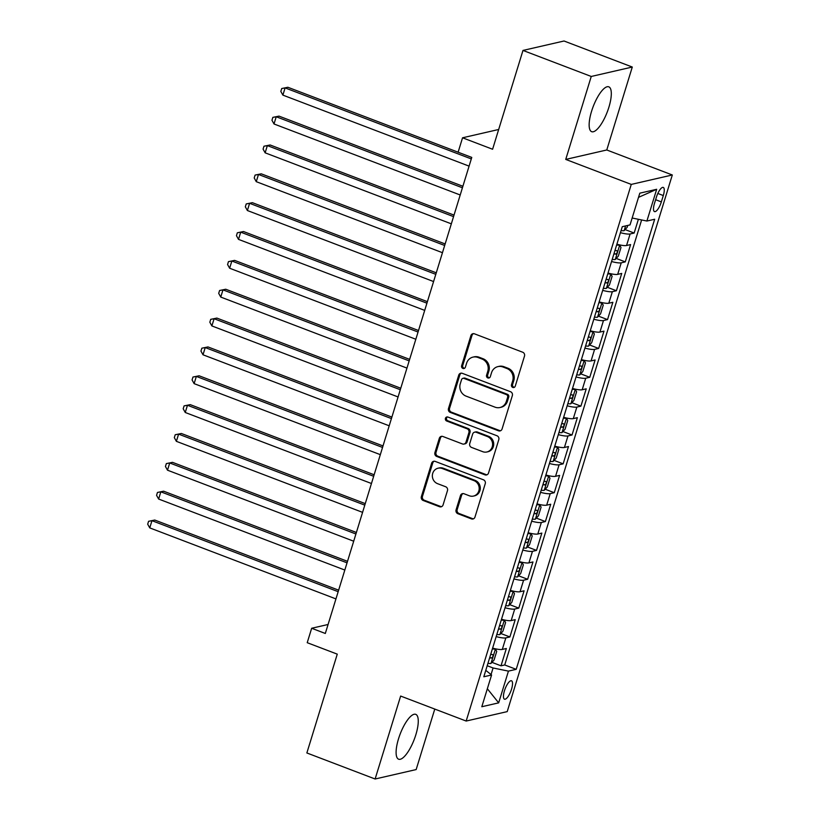 <?xml version="1.0" encoding="UTF-8"?>
<svg xmlns="http://www.w3.org/2000/svg" width="820" height="820" viewBox="0 0 820 820"><rect width="100%" height="100%" fill="white"/><g stroke="black" fill="none" stroke-linecap="round" stroke-linejoin="round"><path stroke-width="1.23" d="M512.756 387.429A2.111 1.968 -102.9 0 0 515.247 386.169L524.503 356.075A3.024 2.808 -102.9 0 0 522.688 352.221L474.452 333.822A3.024 2.808 -102.9 0 0 470.895 335.636L461.639 365.72A2.111 1.968 -102.9 0 0 463.987 368.498A2.111 1.968 -102.9 0 0 465.391 367.155L466.59 363.26A9.666 8.979 -102.9 0 1 473.007 357.11A9.666 8.979 -102.9 0 1 477.957 357.469L481.976 359.006A9.666 8.979 -102.9 0 1 487.767 371.337L486.567 375.232A2.111 1.968 -102.9 0 0 488.915 378.01A2.111 1.968 -102.9 0 0 490.319 376.657L491.518 372.762A9.666 8.979 -102.9 0 1 497.924 366.612A9.666 8.979 -102.9 0 1 502.885 366.97L506.903 368.508A9.666 8.979 -102.9 0 1 512.684 380.839L511.495 384.734A2.111 1.968 -102.9 0 0 512.756 387.429M497.924 366.612L499.031 366.356A9.666 8.979 -102.9 0 1 503.992 366.724L508.01 368.252A9.666 8.979 -102.9 0 1 513.802 380.582L512.602 384.477A2.111 1.968 -102.9 0 0 514.376 387.296M473.468 333.648A3.024 2.808 -102.9 0 0 472.002 335.38L462.746 365.464A2.111 1.968 -102.9 0 0 464.52 368.282M473.007 357.11L474.114 356.854A9.666 8.979 -102.9 0 1 479.064 357.212L483.082 358.75A9.666 8.979 -102.9 0 1 488.874 371.081L487.674 374.976A2.111 1.968 -102.9 0 0 489.448 377.794M415.832 734.792A24.006 7.534 110.9 0 0 415.74 714.343A24.006 7.534 110.9 0 0 398.53 738.769A24.006 7.534 110.9 0 0 398.622 759.207A24.006 7.534 110.9 0 0 415.832 734.792M608.881 107.266A24.006 7.534 110.9 0 0 608.788 86.828A24.006 7.534 110.9 0 0 591.579 111.243A24.006 7.534 110.9 0 0 591.681 131.692A24.006 7.534 110.9 0 0 608.881 107.266M511.536 689.169A9.85 3.095 110.9 0 0 511.506 680.784A9.85 3.095 110.9 0 0 504.443 690.799A9.85 3.095 110.9 0 0 504.484 699.193A9.85 3.095 110.9 0 0 511.536 689.169M456.074 509.866A3.024 2.808 -102.9 0 0 457.888 513.72L471.418 518.886A3.024 2.808 -102.9 0 0 474.975 517.071L485.255 483.656A3.024 2.808 -102.9 0 0 483.441 479.803L435.205 461.404A3.024 2.808 -102.9 0 0 431.648 463.218L421.367 496.633A3.024 2.808 -102.9 0 0 423.181 500.487L439.53 506.719A3.024 2.808 -102.9 0 0 443.077 504.915L447.474 490.606A3.024 2.808 -102.9 0 0 445.67 486.752L437.562 483.667A8.077 7.513 -102.9 0 1 432.355 475.538A8.077 7.513 -102.9 0 1 438.085 468.21A8.077 7.513 -102.9 0 1 442.226 468.507L473.98 480.622A8.077 7.513 -102.9 0 1 479.187 488.751A8.077 7.513 -102.9 0 1 473.458 496.079A8.077 7.513 -102.9 0 1 469.317 495.772L464.028 493.753A3.024 2.808 -102.9 0 0 460.471 495.567L456.074 509.866L457.181 509.609A3.024 2.808 -102.9 0 0 458.995 513.463L472.525 518.63A3.024 2.808 -102.9 0 0 473.509 518.804M591.251 76.465L565.739 159.418L606.769 149.978L632.292 67.035L591.251 76.465L522.986 50.43L492.594 149.25L462.552 137.791L458.113 152.212L471.766 157.419L325.314 633.47L311.661 628.264L307.223 642.695L337.266 654.145L306.864 752.965L375.119 779L416.16 769.57L434.774 709.074M565.739 159.418L631.267 184.408L466.17 721.046L400.642 696.057L375.119 779M498.519 430.807A3.024 2.808 -102.9 0 0 502.065 429.003L512.346 395.578A3.024 2.808 -102.9 0 0 510.542 391.724L462.295 373.325A3.024 2.808 -102.9 0 0 458.739 375.14L448.468 408.555A3.024 2.808 -102.9 0 0 450.272 412.409L498.519 430.807L499.626 430.551A3.024 2.808 -102.9 0 0 500.6 430.736M498.796 439.622L488.515 473.037A3.024 2.808 -102.9 0 1 484.968 474.852L436.722 456.443A3.024 2.808 -102.9 0 1 434.918 452.589L439.315 438.29A3.024 2.808 -102.9 0 1 442.872 436.486L462.429 443.948A3.024 2.808 -102.9 0 0 465.985 442.134L468.907 432.642A3.024 2.808 -102.9 0 0 467.092 428.788L446.726 421.029A2.111 1.968 -102.9 0 1 446.859 416.98A2.111 1.968 -102.9 0 1 447.945 417.062L496.992 435.768A3.024 2.808 -102.9 0 1 498.796 439.622M522.986 50.43L564.027 41L632.292 67.035M491.949 662.355L501.02 665.809L506.34 648.497L502.291 649.43L505.848 637.888A12.31 2.409 -162.9 0 1 496.172 636.597M500.825 633.501L509.896 636.955L515.216 619.653L511.167 620.576L514.724 609.034A12.31 2.409 -162.9 0 1 505.048 607.743M509.702 604.647L518.773 608.112L524.093 590.8L520.044 591.732L523.601 580.191A12.31 2.409 -162.9 0 1 513.925 578.889M518.578 575.804L527.649 579.258L532.969 561.946L528.92 562.879L532.467 551.337A12.31 2.409 -162.9 0 1 522.801 550.035M527.455 546.95L536.516 550.404L541.846 533.092L537.797 534.025L541.343 522.483A12.31 2.409 -162.9 0 1 531.678 521.182M536.331 518.096L545.392 521.551L550.722 504.238L546.673 505.171L550.22 493.63A12.31 2.409 -162.9 0 1 540.554 492.338M545.208 489.243L554.269 492.707L559.599 475.395L555.55 476.317L559.096 464.786A12.31 2.409 -162.9 0 1 549.431 463.484M554.084 460.389L563.145 463.853L568.475 446.541L564.426 447.474L567.973 435.932A12.31 2.409 -162.9 0 1 558.307 434.631M562.961 431.545L572.022 435L577.352 417.687L573.303 418.62L576.849 407.079A12.31 2.409 -162.9 0 1 567.184 405.777M571.837 402.692L580.898 406.146L586.228 388.834L582.179 389.766L585.726 378.225A12.31 2.409 -162.9 0 1 576.06 376.933M580.714 373.838L589.775 377.292L595.105 359.99L591.056 360.913L594.602 349.371A12.31 2.409 -162.9 0 1 584.937 348.08M589.59 344.984L598.651 348.449L603.981 331.136L599.932 332.069L603.479 320.528A12.31 2.409 -162.9 0 1 593.813 319.226M598.467 316.141L607.528 319.595L612.858 302.283L608.809 303.215L612.355 291.674A12.31 2.409 -162.9 0 1 602.69 290.372M607.343 287.287L616.404 290.741L621.724 273.429L617.685 274.362L621.232 262.82A12.31 2.409 -162.9 0 1 611.566 261.518M616.209 258.433L625.281 261.887L630.601 244.575L626.552 245.508A12.31 2.409 -162.9 0 1 616.886 244.216M656.42 197.128L654.462 203.473A9.543 2.993 110.9 0 0 654.503 211.601A9.543 2.993 110.9 0 0 661.34 201.894L663.298 195.549A9.543 2.993 110.9 0 0 663.257 187.421A9.543 2.993 110.9 0 0 656.42 197.128M631.267 184.408L672.308 174.978L507.211 711.616L466.17 721.046M501.02 665.809L504.73 664.958L516.2 669.335L654.668 219.247L646.898 221.031L632.159 218.017M516.2 669.335L508.441 671.119L498.673 702.853L481.811 706.727L491.58 674.993L483.81 676.777L622.277 226.689L630.037 224.905L639.805 193.171L656.666 189.297L646.898 221.031M625.086 229.579L634.157 233.044L630.108 233.966A12.31 2.409 -162.9 0 1 620.432 232.675M625.281 261.887L621.232 262.82M616.404 290.741L612.355 291.674M607.528 319.595L603.479 320.528M598.651 348.449L594.602 349.371M589.775 377.292L585.726 378.225M580.898 406.146L576.849 407.079M572.022 435L567.973 435.932M563.145 463.853L559.096 464.786M554.269 492.707L550.22 493.63M545.392 521.551L541.343 522.483M536.516 550.404L532.467 551.337M527.649 579.258L523.601 580.191M518.773 608.112L514.724 609.034M509.896 636.955L505.848 637.888M504.73 664.958L641.63 219.955M634.157 233.044L638.38 219.288M491.047 674.563L493.076 667.972L487.213 665.727M606.769 149.978L672.308 174.978M328.082 624.491L311.661 628.264M498.662 129.488L462.552 137.791M608.009 273.06A12.31 2.409 17.1 0 0 617.685 274.362M599.133 301.914A12.31 2.409 17.1 0 0 608.809 303.215M590.256 330.767A12.31 2.409 17.1 0 0 599.932 332.069M581.38 359.621A12.31 2.409 17.1 0 0 591.056 360.913M572.503 388.465A12.31 2.409 17.1 0 0 582.179 389.766M563.627 417.318A12.31 2.409 17.1 0 0 573.303 418.62M554.761 446.172A12.31 2.409 17.1 0 0 564.426 447.474M545.884 475.026A12.31 2.409 17.1 0 0 555.55 476.317M537.008 503.88A12.31 2.409 17.1 0 0 546.673 505.171M528.131 532.723A12.31 2.409 17.1 0 0 537.797 534.025M519.255 561.577A12.31 2.409 17.1 0 0 528.92 562.879M510.378 590.431A12.31 2.409 17.1 0 0 520.044 591.732M501.502 619.284A12.31 2.409 17.1 0 0 511.167 620.576M491.58 674.993L485.788 670.36M492.625 648.128A12.31 2.409 17.1 0 0 502.291 649.43M493.076 667.972L508.441 671.119M638.514 197.353L656.666 189.297M498.673 702.853L487.346 688.759M461.311 373.151A3.024 2.808 -102.9 0 0 459.856 374.883L449.575 408.298A3.024 2.808 -102.9 0 0 451.379 412.152L499.626 430.551M507.641 397.269A2.111 1.968 -102.9 0 0 506.37 394.574L464.028 378.42A2.111 1.968 -102.9 0 0 461.537 379.68L460.276 383.791A9.666 8.979 -102.9 0 0 466.067 396.121L495.013 407.161A9.666 8.979 -102.9 0 0 499.964 407.519A9.666 8.979 -102.9 0 0 506.37 401.369L507.641 397.269L508.748 397.013A2.111 1.968 -102.9 0 0 507.477 394.317L506.37 394.574M462.941 378.338L464.048 378.082A2.111 1.968 -102.9 0 1 465.135 378.163L507.477 394.317M499.964 407.519L501.071 407.273A9.666 8.979 -102.9 0 0 507.477 401.123L506.37 401.369M508.748 397.013L507.477 401.123M441.888 436.301A3.024 2.808 -102.9 0 0 440.422 438.034L436.025 452.343A3.024 2.808 -102.9 0 0 437.829 456.197L486.075 474.595A3.024 2.808 -102.9 0 0 487.059 474.77M463.976 444.061L465.094 443.804A3.024 2.808 -102.9 0 0 467.092 441.877L470.014 432.396A3.024 2.808 -102.9 0 0 468.199 428.542L447.833 420.773L446.726 421.029M447.433 416.939A2.111 1.968 -102.9 0 0 447.833 420.773M482.734 451.687A8.077 7.513 -102.9 0 0 486.875 451.984A8.077 7.513 -102.9 0 0 492.594 444.655A8.077 7.513 -102.9 0 0 487.398 436.537L476.205 432.273A3.024 2.808 -102.9 0 0 472.658 434.077L469.737 443.569A3.024 2.808 -102.9 0 0 471.541 447.423L482.734 451.687M486.875 451.984L487.982 451.738A8.077 7.513 -102.9 0 0 493.712 444.409A8.077 7.513 -102.9 0 0 488.505 436.281L487.398 436.537M474.657 432.16L475.764 431.904A3.024 2.808 -102.9 0 1 477.312 432.017L488.505 436.281M463.044 493.578A3.024 2.808 -102.9 0 0 461.588 495.311L457.181 509.609M473.458 496.079L474.575 495.823A8.077 7.513 -102.9 0 0 480.294 488.494A8.077 7.513 -102.9 0 0 475.087 480.366L473.98 480.622M438.085 468.21L439.192 467.953A8.077 7.513 -102.9 0 1 443.333 468.261L475.087 480.366M434.221 461.229A3.024 2.808 -102.9 0 0 432.755 462.962L422.474 496.377A3.024 2.808 -102.9 0 0 424.288 500.231L440.637 506.463A3.024 2.808 -102.9 0 0 441.611 506.647M627.761 225.428L627.197 227.273L624.092 230.676A8.159 1.589 -162.9 0 1 621.088 230.543M458.124 152.202L287.882 87.268L285.104 87.904L282.89 95.12L469.091 166.132M471.305 158.926L285.104 87.904L281.721 88.529L287.882 87.268M282.89 95.12L280.829 91.409L281.721 88.529M612.222 259.386A8.159 1.589 -162.9 0 0 615.215 259.52L618.321 256.127L620.986 247.476L619.653 245.098A8.159 1.589 -162.9 0 1 616.65 244.965M619.653 245.098L618.259 244.565M462.9 186.263L279.005 116.122L276.227 116.758L274.013 123.974L460.215 194.986M613.903 253.913A8.159 1.589 17.1 0 0 615.728 254.108C617.388 252.929 617.747 251.771 616.794 250.643A8.159 1.589 -162.9 0 1 614.969 250.448M462.429 187.78L276.227 116.758L272.845 117.373L279.005 116.122M274.013 123.974L271.963 120.263L272.845 117.373M603.346 288.24A8.159 1.589 -162.9 0 0 606.339 288.373L609.444 284.981L612.109 276.33L610.777 273.952A8.159 1.589 -162.9 0 1 607.784 273.818M610.777 273.952L609.383 273.419M454.024 215.106L270.128 144.976L267.351 145.611L265.137 152.827L451.338 223.839M605.027 282.757A8.159 1.589 17.1 0 0 606.861 282.962C608.512 281.783 608.87 280.624 607.917 279.497A8.159 1.589 -162.9 0 1 606.093 279.302M453.552 216.623L267.351 145.611L263.968 146.226L270.128 144.976M265.137 152.827L263.087 149.117L263.968 146.226M594.469 317.094A8.159 1.589 -162.9 0 0 597.462 317.227L600.568 313.834L603.233 305.173L601.9 302.805A8.159 1.589 -162.9 0 1 598.907 302.672M601.9 302.805L600.506 302.272M445.147 243.96L261.252 173.82L258.474 174.465L256.26 181.671L442.462 252.693M596.15 311.61A8.159 1.589 17.1 0 0 597.985 311.805C599.635 310.626 599.994 309.478 599.041 308.351A8.159 1.589 -162.9 0 1 597.216 308.146M444.676 245.477L258.474 174.465L255.092 175.08L261.252 173.82M256.26 181.671L254.21 177.96L255.092 175.08M585.593 345.948A8.159 1.589 -162.9 0 0 588.586 346.081L591.691 342.688L594.356 334.027L593.024 331.649A8.159 1.589 -162.9 0 1 590.031 331.516M593.024 331.649L591.63 331.126M436.271 272.814L252.375 202.673L249.598 203.309L247.384 210.525L433.585 281.547M587.274 340.464A8.159 1.589 17.1 0 0 589.108 340.659C590.759 339.48 591.117 338.332 590.174 337.194A8.159 1.589 -162.9 0 1 588.34 336.999M435.799 274.331L249.598 203.309L246.215 203.934L252.375 202.673M247.384 210.525L245.334 206.814L246.215 203.934M576.716 374.801A8.159 1.589 -162.9 0 0 579.709 374.935L582.815 371.532L585.48 362.881L584.147 360.503A8.159 1.589 -162.9 0 1 581.154 360.369M584.147 360.503L582.753 359.97M427.394 301.668L243.499 231.527L240.721 232.162L238.507 239.378L424.709 310.39M578.397 369.318A8.159 1.589 17.1 0 0 580.232 369.512C581.882 368.334 582.241 367.175 581.298 366.048A8.159 1.589 -162.9 0 1 579.463 365.853M426.933 303.185L240.721 232.162L237.339 232.788L243.499 231.527M238.507 239.378L236.457 235.668L237.339 232.788M567.84 403.645A8.159 1.589 -162.9 0 0 570.833 403.778L573.938 400.385L576.603 391.734L575.271 389.356A8.159 1.589 -162.9 0 1 572.278 389.223M575.271 389.356L573.877 388.823M418.518 330.511L234.622 260.381L231.855 261.016L229.631 268.232L415.832 339.244M569.521 398.171A8.159 1.589 17.1 0 0 571.355 398.366C573.006 397.187 573.364 396.029 572.422 394.902A8.159 1.589 -162.9 0 1 570.587 394.707M418.056 332.028L231.855 261.016L228.462 261.631L234.622 260.381M229.631 268.232L227.581 264.522L228.462 261.631M558.963 432.499A8.159 1.589 -162.9 0 0 561.956 432.632L565.062 429.239L567.727 420.588L566.394 418.21A8.159 1.589 -162.9 0 1 563.401 418.077M566.394 418.21L565 417.677M409.641 359.365L225.746 289.234L222.978 289.87L220.754 297.076L406.956 368.098M560.644 427.015A8.159 1.589 17.1 0 0 562.479 427.21C564.129 426.031 564.488 424.883 563.545 423.755A8.159 1.589 -162.9 0 1 561.71 423.561M409.18 360.882L222.978 289.87L219.596 290.485L225.746 289.234M220.754 297.076L218.704 293.375L219.596 290.485M550.087 461.352A8.159 1.589 -162.9 0 0 553.08 461.486L556.185 458.093L558.851 449.432L557.518 447.064A8.159 1.589 -162.9 0 1 554.525 446.931M557.518 447.064L556.124 446.531M400.765 388.219L216.869 318.078L214.102 318.724L211.878 325.93L398.079 396.952M551.768 455.869A8.159 1.589 17.1 0 0 553.602 456.063C555.253 454.885 555.611 453.737 554.668 452.599A8.159 1.589 -162.9 0 1 552.834 452.404M400.303 389.736L214.102 318.724L210.719 319.339L216.869 318.078M211.878 325.93L209.828 322.219L210.719 319.339M541.21 490.206A8.159 1.589 -162.9 0 0 544.203 490.339L547.319 486.947L549.974 478.285L548.641 475.907A8.159 1.589 -162.9 0 1 545.649 475.774M548.641 475.907L547.247 475.374M391.888 417.072L207.993 346.932L205.225 347.567L203.001 354.783L389.203 425.795M542.901 484.722A8.159 1.589 17.1 0 0 544.726 484.917C546.386 483.738 546.735 482.58 545.792 481.453A8.159 1.589 -162.9 0 1 543.957 481.258M391.427 418.589L205.225 347.567L201.843 348.192L207.993 346.932M203.001 354.783L200.951 351.073L201.843 348.192M532.334 519.05A8.159 1.589 -162.9 0 0 535.327 519.183L538.443 515.79L541.097 507.139L539.765 504.761A8.159 1.589 -162.9 0 1 536.772 504.628M539.765 504.761L538.381 504.228M383.012 445.926L199.116 375.785L196.349 376.421L194.125 383.637L380.326 454.649M534.025 513.576A8.159 1.589 17.1 0 0 535.849 513.771C537.51 512.592 537.858 511.434 536.915 510.306A8.159 1.589 -162.9 0 1 535.091 510.112M382.55 447.443L196.349 376.421L192.966 377.036L199.116 375.785M194.125 383.637L192.075 379.926L192.966 377.036M523.457 547.903A8.159 1.589 -162.9 0 0 526.45 548.037L529.566 544.644L532.221 535.993L530.889 533.615A8.159 1.589 -162.9 0 1 527.895 533.482M530.889 533.615L529.505 533.082M374.135 474.77L190.24 404.639L187.472 405.275L185.248 412.491L371.45 483.503M525.149 542.42A8.159 1.589 17.1 0 0 526.973 542.625C528.633 541.446 528.982 540.288 528.039 539.16A8.159 1.589 -162.9 0 1 526.214 538.966M373.674 476.287L187.472 405.275L184.09 405.89L190.24 404.639M185.248 412.491L183.198 408.78L184.09 405.89M514.581 576.757A8.159 1.589 -162.9 0 0 517.584 576.89L520.69 573.498L523.344 564.836L522.022 562.469A8.159 1.589 -162.9 0 1 519.019 562.335M522.022 562.469L520.628 561.936M365.259 503.623L181.363 433.483L178.596 434.128L176.372 441.334L362.573 512.356M516.272 571.274A8.159 1.589 17.1 0 0 518.096 571.468C519.757 570.289 520.106 569.141 519.162 568.014A8.159 1.589 -162.9 0 1 517.338 567.809M364.797 505.14L178.596 434.128L175.213 434.743L181.363 433.483M176.372 441.334L174.322 437.624L175.213 434.743M505.704 605.611A8.159 1.589 -162.9 0 0 508.707 605.744L511.813 602.351L514.478 593.69L513.146 591.312A8.159 1.589 -162.9 0 1 510.142 591.179M513.146 591.312L511.752 590.789M356.392 532.477L172.487 462.336L169.72 462.972L167.495 470.188L353.707 541.21M507.395 600.127A8.159 1.589 17.1 0 0 509.22 600.322C510.88 599.143 511.229 597.995 510.286 596.857A8.159 1.589 -162.9 0 1 508.461 596.663M355.921 533.994L169.72 462.972L166.337 463.597L172.487 462.336M167.495 470.188L165.445 466.477L166.337 463.597M496.828 634.465A8.159 1.589 -162.9 0 0 499.831 634.598L502.937 631.195L505.602 622.544L504.269 620.166A8.159 1.589 -162.9 0 1 501.266 620.033M504.269 620.166L502.875 619.633M347.516 561.331L163.621 491.19L160.843 491.826L158.629 499.042L344.83 570.054M498.519 628.981A8.159 1.589 17.1 0 0 500.343 629.176C502.004 627.997 502.352 626.839 501.409 625.711A8.159 1.589 -162.9 0 1 499.585 625.516M347.044 562.848L160.843 491.826L157.46 492.451L163.621 491.19M158.629 499.042L156.569 495.331L157.46 492.451M487.951 663.308A8.159 1.589 -162.9 0 0 490.954 663.441L494.06 660.049L496.725 651.398L495.393 649.02A8.159 1.589 -162.9 0 1 492.389 648.886M495.393 649.02L493.999 648.487M338.639 590.174L154.744 520.044L151.966 520.679L149.752 527.895L335.954 598.907M489.642 657.835A8.159 1.589 17.1 0 0 491.467 658.029C493.127 656.851 493.486 655.692 492.533 654.565A8.159 1.589 -162.9 0 1 490.708 654.37M338.168 591.691L151.966 520.679L148.584 521.294L154.744 520.044M149.752 527.895L147.692 524.185L148.584 521.294M626.552 245.508L630.108 233.966M657.814 193.458L663.298 195.549M655.621 199.711L661.34 201.894M513.802 380.582L512.684 380.839M508.01 368.252L506.903 368.508M503.992 366.724L502.885 366.97M487.674 374.976L486.567 375.232M488.874 371.081L487.767 371.337M483.082 358.75L481.976 359.006M479.064 357.212L477.957 357.469M462.746 365.464L461.639 365.72M472.002 335.38L470.895 335.636M512.602 384.477L511.495 384.734M451.379 412.152L450.272 412.409M449.575 408.298L448.468 408.555M459.856 374.883L458.739 375.14M465.135 378.163L464.028 378.42M486.075 474.595L484.968 474.852M437.829 456.197L436.722 456.443M436.025 452.343L434.918 452.589M440.422 438.034L439.315 438.29M467.092 441.877L465.985 442.134M470.014 432.396L468.907 432.642M468.199 428.542L467.092 428.788M477.312 432.017L476.205 432.273M461.588 495.311L460.471 495.567M443.333 468.261L442.226 468.507M440.637 506.463L439.53 506.719M424.288 500.231L423.181 500.487M422.474 496.377L421.367 496.633M432.755 462.962L431.648 463.218M472.525 518.63L471.418 518.886M458.995 513.463L457.888 513.72M624.174 230.584L625.598 225.93M615.297 259.438L619.684 245.159M614.047 253.462L615.728 254.108M606.421 288.291L610.808 274.013M605.17 282.316L606.861 282.962M597.544 317.145L601.931 302.857M596.294 311.159L597.985 311.805M588.668 345.999L593.055 331.71M587.417 340.013L589.108 340.659M579.791 374.842L584.178 360.564M578.541 368.867L580.232 369.512M570.915 403.696L575.312 389.418M569.664 397.72L571.355 398.366M562.038 432.55L566.435 418.272M560.788 426.574L562.479 427.21M553.162 461.404L557.559 447.115M551.911 455.418L553.602 456.063M544.285 490.247L548.682 475.969M543.035 484.271L544.726 484.917M535.409 519.101L539.806 504.823M534.158 513.125L535.849 513.771M526.532 547.955L530.929 533.676M525.282 541.979L526.973 542.625M517.656 576.808L522.053 562.52M516.405 570.822L518.096 571.468M508.779 605.662L513.177 591.374M507.529 599.676L509.22 600.322M499.903 634.506L504.3 620.227M498.652 628.53L500.343 629.176M491.026 663.359L495.423 649.081M489.776 657.384L491.467 658.029"/></g></svg>
